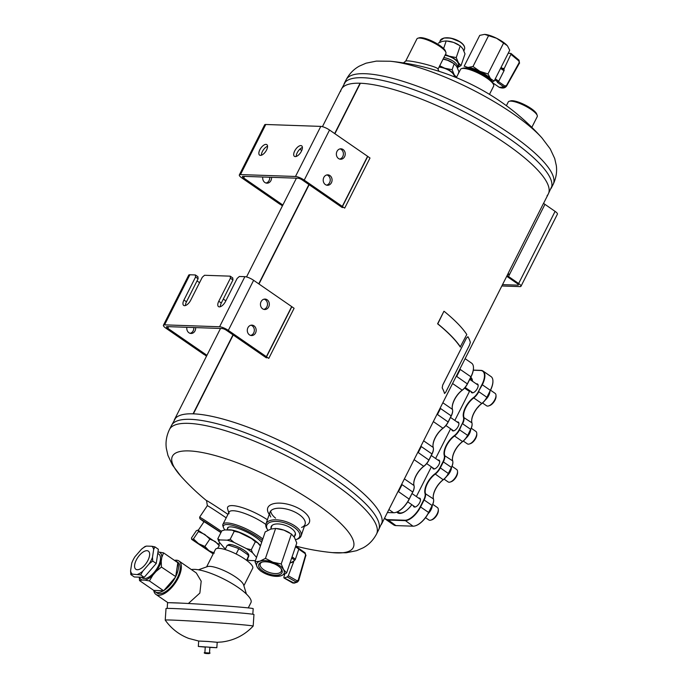 <?xml version="1.0" encoding="UTF-8"?>
<svg xmlns="http://www.w3.org/2000/svg" width="688" height="688" viewBox="0 0 688 688"><rect width="100%" height="100%" fill="white"/><g stroke="black" fill="none" stroke-linecap="round" stroke-linejoin="round"><path stroke-width="1.03" d="M322.44 126.669L341.291 89.354A115.98 29.231 26.8 0 1 360.082 83.239L334.66 133.567M340.603 91.409A115.98 29.231 -153.2 0 1 360.082 83.239A2.898 0.731 26.8 0 1 360.374 83.248A115.98 29.231 26.8 0 1 483.268 129.344A115.98 29.231 26.8 0 1 548.327 193.939L543.554 203.39M547.08 195.71A115.98 29.231 -153.2 0 0 505.938 143.766A115.98 29.231 -153.2 0 0 360.374 83.248L334.884 133.721M309.136 184.702L258.972 284.006L309.127 184.702M174.296 419.938A115.98 29.231 26.8 0 1 193.079 413.823A2.898 0.731 -153.2 0 1 193.388 413.832L233.215 334.979L193.397 413.832A115.98 29.231 26.8 0 1 316.282 459.937A115.98 29.231 26.8 0 1 381.341 524.523M308.903 184.547L258.74 283.843L308.903 184.547M232.991 334.824L193.079 413.823L232.991 334.824M269.696 177.255A5.22 4.438 -88 0 1 269.094 180.531A5.22 4.438 -88 0 1 266.032 183.034M282.415 205.901L280.558 204.491L282.682 205.368L279.939 204.233L241.875 177.951A6.957 1.754 26.8 0 1 239.338 174.941A6.957 1.754 26.8 0 1 240.473 174.571L295.487 176.481A6.957 1.754 26.8 0 1 304.225 180.118L342.289 206.4L367.59 156.305L329.535 130.023A6.957 1.754 -153.2 0 0 320.789 126.394L265.774 124.485A6.957 1.754 -153.2 0 0 264.639 124.855L239.338 174.941M271.528 177.315A5.22 4.438 -88 0 1 270.926 180.591A5.22 4.438 -88 0 1 266.944 183.18A5.22 4.438 -88 0 1 262.773 177.014M282.854 205.041L243.715 178.011L244.541 176.377M299.813 149.193L301.731 150.517M367.59 156.305L370.006 158.016L344.705 208.103L342.392 206.632L367.693 156.546M342.151 207.501L302.393 180.05A3.483 0.877 26.8 0 0 298.024 178.235L243.01 176.326A3.483 0.877 -153.2 0 0 242.443 176.506A3.483 0.877 -153.2 0 0 243.715 178.011M342.762 207.518L342.289 206.4M259.849 149.76A6.381 2.958 -55.4 0 0 259.582 155.127A6.381 2.958 -55.4 0 0 265.637 151.558A6.381 2.958 -55.4 0 0 266.832 144.635A6.381 2.958 -55.4 0 0 265.989 144.368A6.381 2.958 -55.4 0 0 259.849 149.76M294.688 150.973A6.381 2.958 -55.4 0 0 294.43 156.339A6.381 2.958 -55.4 0 0 300.484 152.77A6.381 2.958 -55.4 0 0 301.679 145.839A6.381 2.958 -55.4 0 0 300.837 145.581A6.381 2.958 -55.4 0 0 294.688 150.973M267.572 146.277A6.381 2.958 -55.4 0 0 261.388 155.23M302.41 147.49A6.381 2.958 -55.4 0 0 296.227 156.443M336.991 151.394A5.22 4.438 92 0 0 340.62 159.238A5.22 4.438 92 0 0 345.23 154.172A5.22 4.438 92 0 0 340.981 148.806A5.22 4.438 92 0 0 336.991 151.394M323.833 177.435A5.22 4.438 92 0 0 327.462 185.278A5.22 4.438 92 0 0 332.072 180.222A5.22 4.438 92 0 0 327.823 174.847A5.22 4.438 92 0 0 323.833 177.435M339.7 159.091A5.22 4.438 92 0 0 343.398 154.112A5.22 4.438 92 0 0 340.061 148.883M326.542 185.141A5.22 4.438 92 0 0 330.24 180.153A5.22 4.438 92 0 0 326.903 174.933M193.784 327.531A5.22 4.438 -88 0 1 193.182 330.808A5.22 4.438 -88 0 1 190.12 333.319M206.503 356.178L204.646 354.767L206.77 355.653L204.026 354.509L165.963 328.228A6.957 1.754 26.8 0 1 163.426 325.218A6.957 1.754 26.8 0 1 164.561 324.856L219.575 326.766A6.957 1.754 26.8 0 1 228.313 330.395L266.376 356.676L291.678 306.59L253.623 280.308A6.957 1.754 -153.2 0 0 244.876 276.671L239.372 276.481L237.136 278.442L225.501 301.49A6.381 2.958 -55.4 0 1 218.517 306.616A6.381 2.958 -55.4 0 1 218.775 301.249L230.42 278.21L230.205 276.163L204.534 275.277L202.298 277.238L190.662 300.278A6.381 2.958 -55.4 0 1 183.67 305.412A6.381 2.958 -55.4 0 1 183.937 300.045L195.573 277.006L195.366 274.959L189.862 274.761A6.957 1.754 -153.2 0 0 188.727 275.131L163.426 325.218M195.616 327.6A5.22 4.438 -88 0 1 195.014 330.876A5.22 4.438 -88 0 1 191.032 333.465A5.22 4.438 -88 0 1 186.861 327.29M206.942 355.318L167.803 328.296L168.629 326.662M197.017 280.91L199.554 282.665M223.308 299.065L225.845 300.811M230.205 276.163L232.742 277.918L232.957 279.964L221.312 303.004A6.381 2.958 -55.4 0 0 220.315 306.719M291.678 306.59L294.094 308.293L268.793 358.379L266.48 356.917L291.781 306.822M195.366 274.959L197.903 276.705L198.11 278.752L186.474 301.8A6.381 2.958 -55.4 0 0 185.476 305.515M266.239 357.777L226.481 330.335A3.483 0.877 26.8 0 0 222.112 328.52L167.098 326.611A3.483 0.877 -153.2 0 0 166.53 326.791A3.483 0.877 -153.2 0 0 167.803 328.296M266.849 357.803L266.376 356.676M261.079 301.671A5.22 4.438 92 0 0 264.708 309.514A5.22 4.438 92 0 0 269.318 304.457A5.22 4.438 92 0 0 265.069 299.082A5.22 4.438 92 0 0 261.079 301.671M247.921 327.72A5.22 4.438 92 0 0 251.55 335.563A5.22 4.438 92 0 0 256.16 330.498A5.22 4.438 92 0 0 251.911 325.132A5.22 4.438 92 0 0 247.921 327.72M263.788 309.368A5.22 4.438 92 0 0 267.486 304.388A5.22 4.438 92 0 0 264.149 299.168M250.638 335.417A5.22 4.438 92 0 0 254.328 330.438A5.22 4.438 92 0 0 250.991 325.209M232.957 279.964L230.42 278.21M198.11 278.752L195.573 277.006M456.35 77.632L460.513 69.402A18.559 4.678 26.8 0 1 461.631 68.602L463.101 68.172A17.398 4.386 26.8 0 1 479.562 72.851A17.398 4.386 26.8 0 1 493.09 83.325L493.614 84.762A18.559 4.678 26.8 0 1 493.64 86.138L489.478 94.368M461.631 68.602A18.559 4.678 26.8 0 1 479.183 73.59A18.559 4.678 26.8 0 1 493.614 84.762M220.925 532.607L204.061 521.642M220.986 532.495L206.804 522.983L199.933 518.786L203.94 521.822M221.527 531.42A18.559 0.439 -146.1 0 0 199.615 517.17A18.559 0.439 -146.1 0 0 199.615 517.178L207.346 505.68A18.559 0.439 -146.1 0 0 207.346 505.689L206.572 500.606A22.033 0.516 -146.1 0 1 227.952 514.357M262.291 540.484A24.355 6.14 -153.2 0 0 236.534 526.501A24.355 6.14 -153.2 0 0 223.488 527.627A24.355 6.14 -153.2 0 0 224.881 529.906L232.2 530.156L234.247 531.248L230.205 539.263L234.032 542.419L246.459 548.603L251.292 549.755L255.343 541.74L251.516 538.584L239.089 532.4L234.247 531.248M227.496 528.9A19.72 4.971 26.8 0 1 228.794 527.068A19.72 4.971 26.8 0 1 245.246 531.299A19.72 4.971 26.8 0 1 261.646 542.385M262.799 538.988A25.516 6.433 -153.2 0 0 238.874 525.795A25.516 6.433 -153.2 0 0 222.929 524.299A25.516 6.433 -153.2 0 0 222.964 526.191L223.488 527.627M267.408 519.758A28.991 7.31 -153.2 0 0 232.441 505.611A28.991 7.31 -153.2 0 0 227.642 509.017L228.76 512.758M265.852 524.419A25.516 6.433 -153.2 0 0 233.266 510.737A25.516 6.433 -153.2 0 0 229.104 512.078A25.516 6.433 -153.2 0 0 229.052 513.73M438.978 71.311L437.955 69.049C437.835 66.547 406.952 59.202 405.499 61.241L403.426 62.918M270.719 510.943A18.559 8.6 -161.2 0 0 275.613 518.184M304.371 526.329L305.317 525.959A22.033 10.208 -161.2 0 0 291.867 505.439A22.033 10.208 -161.2 0 0 268.707 513.523L269.232 514.392M301.593 527.429A18.559 8.6 -161.2 0 0 305.076 524.247A18.559 8.6 -161.2 0 0 290.267 510.143A18.559 8.6 -161.2 0 0 269.937 512.311A18.559 8.6 -161.2 0 0 270.762 516.955M226.197 517.84A18.559 0.439 -146.1 0 0 207.346 505.68M294.464 536.27A12.788 5.925 -161.2 0 0 294.447 531.308A12.788 5.925 -161.2 0 0 274.065 524.385A12.788 5.925 -161.2 0 0 271.029 528.307M295.599 539.736A17.398 8.058 -161.2 0 0 295.909 539.633A17.398 8.058 -161.2 0 0 295.9 528.711A17.398 8.058 -161.2 0 0 274.495 521.435A17.398 8.058 -161.2 0 0 267.83 530.095A17.398 8.058 -161.2 0 0 267.959 530.285M295.909 539.633L297.087 539.246A18.559 8.6 -161.2 0 0 301.129 535.875A18.559 8.6 -161.2 0 0 286.32 521.762A18.559 8.6 -161.2 0 0 265.989 523.938A18.559 8.6 -161.2 0 0 267.133 529.072L267.83 530.095M266.824 357.743L266.48 356.917M501.836 285.976L519.939 286.604A6.381 1.608 -153.2 0 0 520.988 286.268A6.381 1.608 -153.2 0 0 518.649 283.508L555.087 211.379L543.511 203.356L508.088 273.48L509.49 274.546M381.754 523.697L507.864 274.048L509.421 274.693M342.736 207.458L342.392 206.632M547.915 194.764L551.802 186.371A115.98 29.231 -153.2 0 0 508.724 138.254A115.98 29.231 -153.2 0 0 345.324 82.061L340.87 90.18M377.308 531.815A115.98 29.231 -153.2 0 0 378.555 530.035A115.98 29.231 -153.2 0 0 336.165 479.863A115.98 29.231 -153.2 0 0 171.51 425.451A115.98 29.231 -153.2 0 0 170.822 427.515M378.133 530.861L382.029 522.467A115.98 29.231 -153.2 0 0 338.943 474.359A115.98 29.231 -153.2 0 0 175.543 418.166L171.097 426.276M438.007 69.17L445.893 53.552A16.237 4.094 -153.2 0 0 445.876 52.348L445.351 50.912A15.076 3.801 -153.2 0 0 433.621 41.839A15.076 3.801 -153.2 0 0 419.362 37.78L417.891 38.21A16.237 4.094 -153.2 0 0 416.911 38.915L405.679 61.137M445.876 52.348A16.237 4.094 -153.2 0 0 433.251 42.579A16.237 4.094 -153.2 0 0 417.891 38.21M452.566 383.517L462.181 390.156A9.279 4.3 -55.4 0 0 467.376 383.818L470.919 376.8L460.238 369.43L456.703 376.439L456.376 375.975M460.238 369.43L459.919 368.966M473.464 367.504A15.944 7.387 -55.4 0 1 473.473 367.667A15.944 7.387 -55.4 0 1 470.979 376.947L467.436 383.956L456.703 376.439M414.107 459.653L423.722 466.292A9.279 4.3 -55.4 0 0 428.916 459.954L431.952 453.942L421.28 446.564L418.244 452.575L417.917 452.111M421.28 446.564L420.953 446.099M433.414 448.696A8.987 4.162 -55.4 0 1 433.423 448.851A8.987 4.162 -55.4 0 1 432.012 454.08L428.977 460.091L418.244 452.575M387.396 512.534L393.545 512.749A16.237 7.525 -55.4 0 0 395.996 512.345A16.237 7.525 -55.4 0 0 409.179 499.024L412.723 492.006L402.05 484.636L398.507 491.645L398.18 491.18M402.05 484.636L401.723 484.171M412.783 492.152A8.987 4.162 -55.4 0 0 414.193 486.923L414.176 486.605A9.279 4.3 -55.4 0 1 412.723 492.006L409.24 499.161L398.507 491.645M433.337 421.589L442.952 428.228A9.279 4.3 -55.4 0 0 448.146 421.882L451.182 415.87L440.509 408.5L437.473 414.511L437.147 414.047M440.509 408.5L440.182 408.036M452.644 410.633A8.987 4.162 -55.4 0 1 452.652 410.788A8.987 4.162 -55.4 0 1 451.242 416.016L448.206 422.028L437.473 414.511M531.833 127.34L537.242 116.625A16.237 4.094 -153.2 0 0 537.225 115.421L536.692 113.984A15.076 3.801 -153.2 0 0 524.97 104.911A15.076 3.801 -153.2 0 0 510.711 100.861L509.24 101.291A16.237 4.094 -153.2 0 0 508.251 101.987L506.385 105.694M537.225 115.421A16.237 4.094 -153.2 0 0 524.591 105.651A16.237 4.094 -153.2 0 0 509.24 101.291M502.524 284.617L517.832 285.15L518.21 284.393M544.939 204.37L508.501 276.499L518.649 283.508M508.501 276.499L506.979 276.447L517.127 283.456A3.483 0.877 26.8 0 1 518.399 284.961A3.483 0.877 26.8 0 1 517.832 285.15M555.087 211.379A6.381 1.608 26.8 0 1 557.418 214.14L520.988 286.268M508.131 274.159L506.979 276.447M414.176 486.605A9.279 4.3 -55.4 0 0 414.004 485.53A13.915 6.45 -55.4 0 1 413.755 483.913A13.915 6.45 -55.4 0 1 423.722 466.292L423.946 466.232A8.987 4.162 -55.4 0 0 428.977 460.091M423.946 466.232A14.216 6.588 -55.4 0 0 413.763 484.068M396.142 512.293A15.944 7.387 -55.4 0 0 396.297 512.25A15.944 7.387 -55.4 0 0 409.24 499.161M452.222 407.932A14.216 6.588 -55.4 0 1 462.405 390.105A8.987 4.162 -55.4 0 0 467.436 383.956M432.993 446.005A14.216 6.588 -55.4 0 1 443.175 428.168A8.987 4.162 -55.4 0 0 448.206 422.028M443.175 428.168L442.952 428.228A13.915 6.45 -55.4 0 0 432.984 445.841A13.915 6.45 -55.4 0 0 433.234 447.458A9.279 4.3 -55.4 0 1 433.406 448.542A9.279 4.3 -55.4 0 1 431.952 453.942L432.012 454.08M462.405 390.105L462.181 390.156A13.915 6.45 -55.4 0 0 452.214 407.778A13.915 6.45 -55.4 0 0 452.463 409.394A9.279 4.3 -55.4 0 1 452.635 410.469A9.279 4.3 -55.4 0 1 451.182 415.87L451.242 416.016M465.114 358.672L471.59 363.144A16.237 7.525 -55.4 0 1 473.464 367.349A16.237 7.525 -55.4 0 1 470.919 376.8L470.979 376.947M471.022 380.249A14.5 6.717 -55.4 0 0 470.136 379.32L469.87 379.14M397.569 511.734L398.498 512.379A14.5 6.717 -55.4 0 0 402.6 512.612A14.5 6.717 -55.4 0 0 405.791 510.96M402.901 512.508A13.915 6.45 -55.4 0 0 403.194 512.422A13.915 6.45 -55.4 0 0 404.131 512.053M470.325 378.237A14.5 6.717 124.6 0 1 471.065 378.615A14.5 6.717 124.6 0 1 472.338 380.309M400.958 513.265A14.5 6.717 124.6 0 1 398.92 512.672A14.5 6.717 124.6 0 1 398.713 512.517M452.867 462.13A8.987 4.162 124.6 0 1 452.876 462.284A8.987 4.162 124.6 0 1 451.466 467.513L448.43 473.525A8.987 4.162 124.6 0 1 443.399 479.665A14.216 6.588 124.6 0 0 433.216 497.501M433.638 500.202A8.987 4.162 124.6 0 1 433.646 500.357A8.987 4.162 124.6 0 1 432.236 505.585L428.693 512.594A15.944 7.387 124.6 0 1 415.75 525.684A15.944 7.387 124.6 0 1 415.604 525.727M492.918 380.937A15.944 7.387 124.6 0 1 492.926 381.1A15.944 7.387 124.6 0 1 490.432 390.38L486.889 397.389A8.987 4.162 124.6 0 1 481.858 403.529L473.404 397.69A14.216 6.588 124.6 0 0 463.48 417.332A8.987 4.162 124.6 0 1 462.241 423.61L459.575 429.776A9.279 4.3 124.6 0 1 454.381 436.115A13.915 6.45 124.6 0 0 444.663 455.353A9.279 4.3 124.6 0 1 443.382 461.829L440.346 467.84A9.279 4.3 124.6 0 1 435.151 474.187A13.915 6.45 124.6 0 0 425.433 493.416A9.279 4.3 124.6 0 1 424.152 499.901L420.609 506.91A16.237 7.525 124.6 0 1 404.965 520.635L387.851 520.042A16.237 7.525 124.6 0 1 385.71 519.38A16.237 7.525 124.6 0 1 384.575 518.116M471.676 421.366A14.216 6.588 124.6 0 1 481.858 403.529M472.097 424.066A8.987 4.162 124.6 0 1 472.106 424.221A8.987 4.162 124.6 0 1 470.695 429.45L467.659 435.461A8.987 4.162 124.6 0 1 462.628 441.601L454.175 435.762A14.216 6.588 124.6 0 0 444.25 455.404A8.987 4.162 124.6 0 1 443.012 461.674L451.405 467.376L448.37 473.387A9.279 4.3 124.6 0 1 443.175 479.725L434.945 473.826A14.216 6.588 124.6 0 0 425.021 493.468A8.987 4.162 124.6 0 1 423.782 499.746L432.236 505.585A7.542 3.492 -55.4 0 1 428.048 513.807M452.446 459.429A14.216 6.588 124.6 0 1 462.628 441.601M476.328 383.913A5.22 2.417 124.6 0 1 476.879 383.852A5.22 2.417 124.6 0 1 477.567 384.067A5.22 2.417 124.6 0 1 476.595 389.735A5.22 2.417 124.6 0 1 471.641 392.659A5.22 2.417 124.6 0 1 471.056 391.549M457.099 421.985A5.22 2.417 124.6 0 1 457.649 421.916A5.22 2.417 124.6 0 1 458.337 422.131A5.22 2.417 124.6 0 1 457.365 427.798A5.22 2.417 124.6 0 1 452.412 430.722A5.22 2.417 124.6 0 1 451.827 429.613M437.869 460.048A5.22 2.417 124.6 0 1 438.419 459.988A5.22 2.417 124.6 0 1 439.107 460.203A5.22 2.417 124.6 0 1 438.136 465.871A5.22 2.417 124.6 0 1 433.182 468.786A5.22 2.417 124.6 0 1 432.597 467.685M418.639 498.121A5.22 2.417 124.6 0 1 419.19 498.052A5.22 2.417 124.6 0 1 419.878 498.267A5.22 2.417 124.6 0 1 418.906 503.934A5.22 2.417 124.6 0 1 413.952 506.858A5.22 2.417 124.6 0 1 413.368 505.749M473.318 370.11L480.869 370.368A16.237 7.525 124.6 0 1 483.01 371.03A16.237 7.525 124.6 0 1 482.348 384.695L478.435 391.549A8.987 4.162 124.6 0 1 473.404 397.69M478.435 391.549L481.978 384.54A15.944 7.387 124.6 0 0 480.525 370.479L473.301 370.221M423.782 499.746L420.239 506.755A15.944 7.387 124.6 0 1 404.879 520.231L387.765 519.638A15.944 7.387 124.6 0 1 384.661 517.944M443.012 461.674L439.976 467.685A8.987 4.162 124.6 0 1 434.945 473.826M462.241 423.61L459.206 429.622A8.987 4.162 124.6 0 1 454.175 435.762M470.773 377.351A15.368 7.121 124.6 0 1 472.484 381.255A15.076 6.983 124.6 0 0 470.764 377.703A15.076 6.983 124.6 0 0 470.635 377.617M469.844 390.707L454.837 420.42M450.614 428.779L435.607 458.483M431.385 466.842L416.378 496.555M411.828 504.691A15.368 7.121 124.6 0 1 401.93 513.059A15.368 7.121 124.6 0 1 396.804 512.061M486.889 397.389L490.372 390.234A16.237 7.525 124.6 0 0 492.918 380.782A16.237 7.525 124.6 0 0 491.043 376.577L483.01 371.03M467.659 435.461L470.635 429.303L462.611 423.765A9.279 4.3 124.6 0 0 463.893 417.281A13.915 6.45 124.6 0 1 473.611 398.051A9.279 4.3 124.6 0 0 478.805 391.704L486.829 397.251A9.279 4.3 124.6 0 1 481.634 403.589A13.915 6.45 124.6 0 0 471.667 421.211A13.915 6.45 124.6 0 0 471.916 422.828A9.279 4.3 124.6 0 1 472.088 423.903A9.279 4.3 124.6 0 1 470.635 429.303L470.695 429.45M420.239 506.755L428.633 512.457L432.176 505.439A9.279 4.3 124.6 0 0 433.629 500.038A9.279 4.3 124.6 0 0 433.466 498.963A13.915 6.45 124.6 0 1 433.208 497.347A13.915 6.45 124.6 0 1 443.175 479.725L443.399 479.665M387.765 519.638L395.875 525.589L412.998 526.182A16.237 7.525 124.6 0 0 415.449 525.778A16.237 7.525 124.6 0 0 428.633 512.457L428.693 512.594M402.084 513.007A15.076 6.983 124.6 0 1 397.965 512.715A15.076 6.983 124.6 0 1 397.157 511.924M452.876 462.284L452.859 461.975A9.279 4.3 124.6 0 0 452.687 460.891A13.915 6.45 124.6 0 1 452.437 459.274A13.915 6.45 124.6 0 1 462.405 441.662A9.279 4.3 124.6 0 0 467.599 435.315L459.206 429.622M395.875 525.589A16.237 7.525 124.6 0 1 393.734 524.927L385.71 519.38M452.859 461.975A9.279 4.3 124.6 0 1 451.405 467.376L451.466 467.513M478.435 406.961L478.753 406.316M485.487 399.728A7.362 3.414 -55.4 0 0 489.787 391.653M485.238 400.072A7.542 3.492 -55.4 0 0 489.908 391.412M482.537 402.996L486.562 405.774A7.542 3.492 -55.4 0 0 488.695 405.903L489.632 405.585A6.613 3.062 -55.4 0 0 496.039 396.314L495.996 395.325A7.542 3.492 -55.4 0 0 495.128 393.373L490.527 390.191M488.695 405.903A7.542 3.492 -55.4 0 0 495.996 395.325M466.258 437.8A7.362 3.414 -55.4 0 0 470.558 429.725M466.008 438.136A7.542 3.492 -55.4 0 0 470.678 429.475M463.308 441.068L467.333 443.846A7.542 3.492 -55.4 0 0 469.465 443.966L470.403 443.657A6.613 3.062 -55.4 0 0 476.81 434.377L476.767 433.388A7.542 3.492 -55.4 0 0 475.898 431.436L471.254 428.228M469.465 443.966A7.542 3.492 -55.4 0 0 476.767 433.388M447.028 475.864A7.362 3.414 -55.4 0 0 451.328 467.788M446.779 476.199A7.542 3.492 -55.4 0 0 451.448 467.548M444.078 479.132L448.103 481.91A7.542 3.492 -55.4 0 0 450.236 482.039L451.173 481.72A6.613 3.062 -55.4 0 0 457.58 472.45L457.537 471.461A7.542 3.492 -55.4 0 0 456.669 469.508L452.025 466.301M450.236 482.039A7.542 3.492 -55.4 0 0 457.537 471.461M428.203 513.54A7.362 3.414 -55.4 0 0 432.098 505.861M425.528 517.668L428.873 519.982A7.542 3.492 -55.4 0 0 431.006 520.102L431.944 519.793A6.613 3.062 -55.4 0 0 438.351 510.513L438.308 509.524A7.542 3.492 -55.4 0 0 437.439 507.572L432.795 504.364M431.006 520.102A7.542 3.492 -55.4 0 0 438.308 509.524M290.044 562.836A11.601 5.375 -55.4 0 0 293.948 560.823A11.601 5.375 124.6 0 0 294.756 560.161A1.161 0.533 124.6 0 0 295.401 559.198L298.841 549.076L295.496 546.771M305.739 555.792L298.635 580.706L297.345 582.1L292.976 582.968A1.161 0.585 119.9 0 1 292.658 582.951L294.215 583.132L284.256 577.954L287.274 576.957L288.306 575.804L293.656 561.829L290.001 562.973M293.948 560.823L293.587 561.786M284.789 574.067L283.843 577.284L284.256 577.954M270.78 562.612A11.171 5.177 -161.2 0 0 273.764 563.627M281.229 563.954L291.402 534.017L294.455 537.44L296.769 543.038L286.595 572.975L283.542 569.552L281.229 563.954L272.973 562.251L265.456 558.381L259.875 561.184L255.042 561.821L257.355 567.419L260.408 570.851L262.67 572.27A14.5 6.717 18.8 0 1 257.355 567.419A14.5 6.717 18.8 0 1 259.875 561.184A14.5 6.717 18.8 0 1 272.973 562.251A14.5 6.717 18.8 0 1 283.542 569.552A14.5 6.717 18.8 0 1 281.022 575.787L274.314 576.226A14.5 6.717 18.8 0 1 267.924 574.721A14.5 6.717 18.8 0 1 262.67 572.27M286.595 572.975L281.022 575.787A14.5 6.717 18.8 0 1 274.314 576.226M291.402 534.017L283.886 530.138L275.621 528.436L270.788 529.072L265.215 531.884L255.042 561.821M275.621 528.436L265.456 558.381M289.622 532.882L289.132 532.589A14.5 6.717 -161.2 0 0 283.886 530.138A14.5 6.717 -161.2 0 0 277.496 528.633L276.757 528.547M279.44 574.695A12.332 5.71 18.8 0 1 262.782 571.023A12.332 5.71 18.8 0 1 261.457 562.277A12.332 5.71 18.8 0 1 281.366 569.036A12.332 5.71 18.8 0 1 279.44 574.695M280.971 568.512A11.171 5.177 18.8 0 1 281.358 571.109A11.171 5.177 18.8 0 1 278.924 573.138A11.171 5.177 18.8 0 1 266.308 571.255A11.171 5.177 18.8 0 1 260.202 563.919A11.171 5.177 18.8 0 1 262.094 562.096M289.966 563.051L293.656 561.829M298.773 548.362L295.685 546.229L298.764 548.353A1.161 0.533 124.6 0 1 298.773 548.362A1.161 0.533 124.6 0 1 298.841 549.076M288.306 575.804L297.035 580.749L298.214 580.208L298.635 580.706L297.345 582.1L294.206 583.14M298.214 580.208L305.567 555.121L305.979 555.62L305.051 552.756L298.876 548.491L304.999 552.731A1.161 0.533 124.6 0 1 305.051 552.756A1.161 0.533 124.6 0 1 305.085 553.539L298.798 549.196M147.92 560.41A11.017 5.1 -55.4 0 0 148.376 551.14A11.017 5.1 -55.4 0 0 137.91 557.306A11.017 5.1 -55.4 0 0 135.854 569.277A11.017 5.1 -55.4 0 0 147.92 560.41M137.703 574.325A17.011 7.878 -55.4 0 0 142.734 571.221L149.236 563.73A17.011 7.878 -55.4 0 0 152.487 557.289L153.648 549.617A17.011 7.878 -55.4 0 0 151.867 546.272L146.527 546.091A17.011 7.878 -55.4 0 0 141.496 549.196L134.994 556.678A17.011 7.878 -55.4 0 0 132.139 562.096A17.011 7.878 -55.4 0 0 131.743 563.128L130.582 570.799A17.011 7.878 -55.4 0 0 132.363 574.136L140.705 574.91L144.196 577.327L156.228 563.472L158.369 549.273L154.869 546.857L153.648 549.617M132.363 574.136L130.823 574.566L134.315 576.983L144.196 577.327M152.487 557.289L152.727 561.055L156.228 563.472M152.727 561.055L149.236 563.73M142.734 571.221L140.705 574.91M141.496 549.196L144.987 546.513L146.527 546.091M151.867 546.272L154.869 546.857M130.823 574.566L130.582 570.799M131.743 563.128L132.105 562.182M141.238 577.223L142.33 577.98A14.5 6.717 -55.4 0 0 158.214 566.31A14.5 6.717 -55.4 0 0 158.808 554.115L157.75 553.384M139.621 577.163A16.426 7.611 -55.4 0 0 142.167 580.027L144.807 580.122A16.426 7.611 -55.4 0 0 152.831 575.168L156.047 571.461A16.426 7.611 -55.4 0 0 161.241 561.193L161.809 557.392A16.426 7.611 -55.4 0 0 158.98 552.068L157.948 552.034M152.831 575.168L149.408 580.921L163.649 590.76L175.423 577.189A18.559 8.6 124.6 0 1 163.899 590.467M149.408 580.921L144.807 580.122M142.167 580.027L139.526 580.577L153.768 590.416L163.649 590.76M163.443 590.751A18.559 8.6 124.6 0 1 155.256 591.826A18.559 8.6 124.6 0 1 153.974 590.416M174.838 560.651A18.559 8.6 124.6 0 1 176.343 561.288L178.029 562.457A18.559 8.6 124.6 0 1 177.272 578.066A18.559 8.6 124.6 0 1 156.941 592.996L155.256 591.826M176.343 561.288A18.559 8.6 124.6 0 1 177.47 562.466M177.779 562.999A18.559 8.6 124.6 0 1 175.724 576.604L177.822 562.707L163.572 552.868L161.809 557.392M174.451 560.376A20.296 9.4 124.6 0 1 179.018 561.03A20.296 9.4 124.6 0 1 178.183 578.101A20.296 9.4 124.6 0 1 155.952 594.432A20.296 9.4 124.6 0 1 153.725 590.381M179.018 561.03L196.286 572.949L201.197 581.179L199.864 593.065L188.572 603.333M181.09 603.118L169.42 602.714A42.914 0.877 3.9 0 1 174.03 602.817A42.914 0.877 3.9 0 1 181.09 603.118A42.914 0.877 3.9 0 1 227.418 606.085A42.914 0.877 3.9 0 1 253.193 608.639L252.814 614.212M167.184 608.416L167.562 602.843A42.914 0.877 3.9 0 1 169.42 602.714M198.935 641.096L188.753 638.421C179.069 634.697 171.235 628.6 165.24 620.129A44.075 0.903 3.9 0 1 165.232 620.112L166.014 608.545A44.075 0.903 3.9 0 1 210.046 610.626A44.075 0.903 3.9 0 1 253.958 614.496L253.175 626.071A44.075 0.903 3.9 0 1 253.167 626.08C244.67 635.101 234.273 640.399 221.983 641.973L216.952 642.317M165.232 620.112A44.075 0.903 3.9 0 1 209.264 622.193A44.075 0.903 3.9 0 1 253.175 626.071M209.883 647.417L216.84 647.7L217.202 642.282L207.957 641.474L198.694 641.035L198.325 646.453L205.256 647.107M216.84 647.7L198.325 646.453M209.505 652.981L209.892 647.236L205.265 646.918L204.878 652.671M210.081 653.058L204.293 652.663C203.94 653.308 205.557 653.617 209.135 653.6L210.081 653.058M191.419 569.587A34.796 8.772 26.8 0 1 228.476 581.515A34.796 8.772 26.8 0 1 250.957 602.585L248.273 607.891M198.411 569.802L207.398 566.62A20.872 5.263 26.8 0 1 227.332 572.175A20.872 5.263 26.8 0 1 243.629 584.92L246.407 594.045M206.606 566.903L215.43 549.428A20.872 5.263 26.8 0 1 236.44 554.15A20.872 5.263 26.8 0 1 252.702 568.254L243.879 585.729M225.088 549.523L227.203 545.326L229.371 545.446L236.982 547.923L240.585 549.721A12.917 3.251 -153.2 0 0 236.982 547.923M236.139 553.995L238.633 549.05M229.371 545.446A12.917 3.251 -153.2 0 0 227.986 545.326L227.221 545.317M240.585 549.721L247.345 554.382L248.824 556.102L246.897 560.548M246.622 560.333L248.557 555.715A12.917 3.251 -153.2 0 0 247.345 554.382M248.609 555.784L248.721 555.56A11.601 2.924 -153.2 0 0 239.691 547.717A11.601 2.924 -153.2 0 0 228.02 545.102L227.9 545.326M255.429 560.677L249.598 560.479A21.56 5.435 -153.2 0 1 247.259 559.834M251.292 549.755L252.573 552.825L256.538 557.426M252.573 552.825A21.56 5.435 -153.2 0 0 246.459 548.603M234.032 542.419A21.56 5.435 -153.2 0 0 227.143 540.175L230.205 539.263M219.825 539.925A21.56 5.435 -153.2 0 0 219.059 541.903L217.778 538.833L219.825 539.925L227.143 540.175M225.44 548.818A21.56 5.435 -153.2 0 1 224.168 547.829L219.059 541.903M255.343 541.74L257.63 542.806L260.408 546.023M217.778 538.833L221.828 530.818L224.89 529.906M239.089 532.4A21.56 5.435 -153.2 0 0 232.2 530.156M257.63 542.806A21.56 5.435 -153.2 0 0 251.516 538.584M161.241 561.193L161.431 567.067L175.724 576.604M161.431 567.067L156.047 571.461M158.98 552.068L163.572 552.868M139.526 580.577L139.294 577.155M197.895 530.121L219.18 544.586M218.922 544.32L219.291 545.73L215.198 541.473L209.84 539.117L204.757 534.404L198.402 531.575L193.457 538.919L191.823 539.401L198.548 543.64L193.457 538.919M214.346 553.075L208.989 550.71L212.712 553.556L191.685 539.375L191.462 537.99L196.407 530.646L198.041 530.164L198.402 531.575M204.904 546.461L198.548 543.64L208.989 550.71L204.904 546.461L209.84 539.117M219.291 545.73L217.511 548.37M212.841 553.599L213.357 553.548M443.614 48.538L446.202 40.919L442.1 41.418L438.376 43.112M457.692 67.458L461.02 65.618L458.406 62.737L456.247 57.594L460.229 45.872L453.839 42.536A12.891 5.977 18.8 0 1 458.217 44.608L458.647 44.875M447.596 41.065A12.891 5.977 18.8 0 1 447.862 41.091A12.891 5.977 18.8 0 1 453.246 42.329L453.839 42.536M453.246 42.329L446.202 40.919M456.247 57.594L449.204 56.184L445.394 54.541M461.02 65.618L465.002 53.896L462.843 48.753L460.229 45.872M458.131 74.123L458.939 71.741L456.78 66.598L454.166 63.726L447.776 60.381A12.891 5.977 18.8 0 1 452.154 62.453L452.584 62.72M439.176 66.856A12.891 5.977 18.8 0 1 444.491 68.086L445.093 68.293A12.891 5.977 18.8 0 1 454.089 74.51L452.136 69.703L454.166 63.726M454.089 74.51L454.295 74.846A12.891 5.977 18.8 0 1 454.906 77.047M456.901 77.727L454.295 74.846M447.183 60.174L443.072 59.142A12.891 5.977 18.8 0 1 447.183 60.174L447.776 60.381M444.491 68.086L439.727 65.773M452.136 69.703L445.093 68.293M439.047 67.106A12.375 5.736 18.8 0 1 450.244 71.182A12.375 5.736 18.8 0 1 454.407 76.85M457.838 67.192A12.891 5.977 -161.2 0 0 458.406 62.737M458.208 62.393A12.891 5.977 -161.2 0 0 449.204 56.184M448.61 55.969A12.891 5.977 -161.2 0 0 445.145 55.04M445.024 55.272A12.375 5.736 18.8 0 1 458.38 65.601L457.58 67.957A12.375 5.736 18.8 0 1 457.546 68.035M443.872 57.56A12.375 5.736 18.8 0 1 457.58 67.957M443.106 59.065A10.75 4.979 18.8 0 1 452.197 62.479M444.508 393.484L444.508 393.484A115.98 29.231 -153.2 0 0 442.186 387.92L442.702 385.056L442.212 387.929A116.005 29.24 26.8 0 1 444.534 393.502L445.712 392.22L469.491 345.135L470.343 342.409A116.005 29.24 26.8 0 0 468.021 336.845L467.823 336.673M468.021 336.845L466.516 337.98L467.995 336.828M442.728 385.065L466.516 337.98L442.702 385.056M444.121 311.311A116.272 29.309 26.8 0 1 466.799 334.531L460.22 346.958A115.98 29.231 -153.2 0 0 437.594 323.799L443.923 311.277L437.792 323.833A116.272 29.309 26.8 0 1 460.47 347.053M492.926 82.956L499.29 87.35L504.003 86.946L497.398 82.388A11.601 5.375 124.6 0 0 497.992 82.053A1.161 0.533 124.6 0 0 498.731 81.193L503.994 70.778L500.554 68.404M502.481 68.379L504.261 68.439L503.805 69.419A11.601 5.375 124.6 0 1 504.123 69.901A1.161 0.533 124.6 0 1 503.994 70.778M503.805 69.419A11.601 5.375 -55.4 0 0 503.272 68.929L501.062 67.398M504.261 68.439L510.9 54.318L510.935 53.415L508.208 53.268M492.109 81.717L494.139 81.098L509.713 50.276L507.581 46.07A14.5 3.655 -153.2 0 0 507.194 45.589A14.5 3.655 -153.2 0 0 496.624 38.287L507.194 45.589M473 66.495L488.566 35.673L496.624 38.287A14.5 3.655 -153.2 0 0 484.722 34.409A14.5 3.655 -153.2 0 0 484.49 34.4L479.742 35.372L464.176 66.194L468.021 67.467L473 66.495L479.923 71.346L487.981 73.951L503.547 43.129M487.981 73.951L490.501 78.647L494.139 81.098M484.722 34.409L488.566 35.673M465.75 68.069A14.5 3.655 26.8 0 1 468.021 67.467A14.5 3.655 26.8 0 1 479.923 71.346A14.5 3.655 26.8 0 1 490.501 78.647A14.5 3.655 26.8 0 1 491.602 81.124M489.512 79.163A12.375 3.122 -153.2 0 0 480.955 72.481A12.375 3.122 -153.2 0 0 469.569 68.533A12.375 3.122 -153.2 0 0 468.571 68.585M519.32 63.33L506.523 86.189L505.577 87.127L504.003 86.946A1.161 0.533 -55.4 0 0 504.837 85.991L498.473 81.597M511.038 53.578L518.838 60.097A1.161 0.507 129.8 0 1 519.001 60.148L519.535 63.227L519.165 62.617L505.577 87.127C504.046 88.253 501.956 88.331 499.29 87.342M295.487 176.481L320.789 126.394M265.774 124.485L240.473 174.571M329.535 130.023L304.225 180.118M189.862 274.761L164.561 324.856M219.575 326.766L244.876 276.671M253.623 280.308L228.313 330.395M221.312 303.004L218.775 301.249M186.474 301.8L183.937 300.045M513.179 113.812A101.282 25.533 -153.2 0 0 390.234 61.249A234.625 234.625 0 0 1 541.903 137.867A101.282 25.533 -153.2 0 0 513.179 113.812M541.903 137.867L550.237 148.909L554.7 158.498L556.291 165.473C557.177 171.837 556.128 178.149 553.143 184.41A115.98 29.231 -153.2 0 0 510.754 134.237A115.98 29.231 -153.2 0 0 346.098 79.825C349.366 73.711 353.821 69.118 359.48 66.057L366.033 63.193L376.396 61.103L390.234 61.249M551.114 188.426A115.98 29.231 -153.2 0 0 508.724 138.254A115.98 29.231 -153.2 0 0 344.069 83.841M332.399 552.627L346.227 552.774L356.59 550.684L363.152 547.82C368.802 544.758 373.257 540.166 376.525 534.051A115.98 29.231 26.8 0 0 334.127 483.888A115.98 29.231 26.8 0 0 169.48 429.467C166.496 435.728 165.447 442.04 166.341 448.404L167.932 455.379L172.396 464.968L180.72 476.01A101.282 25.533 26.8 0 1 204.327 452.928A101.282 25.533 26.8 0 1 316.205 503.762A101.282 25.533 26.8 0 1 332.399 552.627A234.625 234.625 0 0 1 295.737 546.083M169.48 429.467L171.51 425.451A115.98 29.231 26.8 0 1 336.165 479.863A115.98 29.231 26.8 0 1 378.555 530.035L376.525 534.051M393.545 512.749L388.901 509.55M404.389 478.891L414.004 485.53M423.619 440.819L433.234 447.458M442.848 402.755L452.463 409.394M464.589 388.101L469.457 391.463M481.978 384.54L490.432 390.38M448.43 473.525L439.976 467.685M404.879 520.231L412.998 526.182M471.667 378.641A15.076 6.983 -55.4 0 0 470.953 378.546M398.816 512.594A15.076 6.983 -55.4 0 0 399.16 513.231M433.466 498.963L425.021 493.468M452.687 460.891L444.25 455.404M471.916 422.828L463.48 417.332M295.401 559.198L292.065 556.893M294.756 560.161L291.678 558.028M305.567 555.121L305.085 553.539M287.274 576.957L296.081 581.945A1.161 0.576 -60.5 0 0 297.035 580.749M283.946 577.946L292.658 582.951A1.161 0.585 119.9 0 1 292.486 582.684M209.118 653.6L205.187 653.282L209.118 653.6M260.494 545.765A19.367 4.885 -153.2 0 0 246.7 535.556A19.367 4.885 -153.2 0 0 229.68 529.803A19.367 4.885 -153.2 0 0 227.659 530.001M443.158 38.356A12.479 5.779 18.8 0 1 460.22 41.994A12.479 5.779 18.8 0 1 463.617 45.305M439.555 42.484L440.139 40.764A12.891 5.968 18.8 0 1 448.051 37.952A12.891 5.968 18.8 0 1 460.358 42.26A12.891 5.968 18.8 0 1 464.546 49.054L463.918 50.886M498.731 81.193L495.291 78.819M504.123 69.901L500.916 67.682M504.837 85.991L506.162 85.579M519.165 62.617L518.907 60.991L510.9 54.318M497.992 82.053L494.784 79.834M510.935 53.415L519.001 60.148A1.161 0.507 129.8 0 1 518.907 60.991M296.416 178.183L246.528 276.954M220.504 328.46L174.718 419.112M346.098 79.825L344.49 83.016M553.143 184.41L551.535 187.6M199.933 518.786L199.615 517.178M229.104 512.078L222.929 524.299M180.72 476.01A234.625 234.625 0 0 0 206.581 500.692M269.937 512.311L265.989 523.938M305.076 524.247L301.129 535.875M403.194 512.422L402.6 512.612M472.011 379.269L471.065 378.615M399.874 513.325L398.92 512.672M478.151 385.168L469.758 379.372M472.88 392.805L465.14 387.464M458.922 423.24L450.528 417.444M453.65 430.877L445.91 425.528M439.692 461.304L431.299 455.508M434.42 468.941L426.68 463.6M420.463 499.376L412.069 493.58M415.191 507.013L407.717 501.853M271.992 525.486L270.771 529.081M295.419 533.441L294.206 537.036M167.545 602.43L155.952 594.432M226.945 529.975L228.33 527.24M204.147 521.521L198.256 530.276M219.73 542.686L218.793 544.088M464.546 49.054C465.122 46.741 463.721 44.393 460.332 42.002L450.855 38.124L444.027 37.986L440.139 40.764M447.862 41.091L447.346 41.039"/></g></svg>
